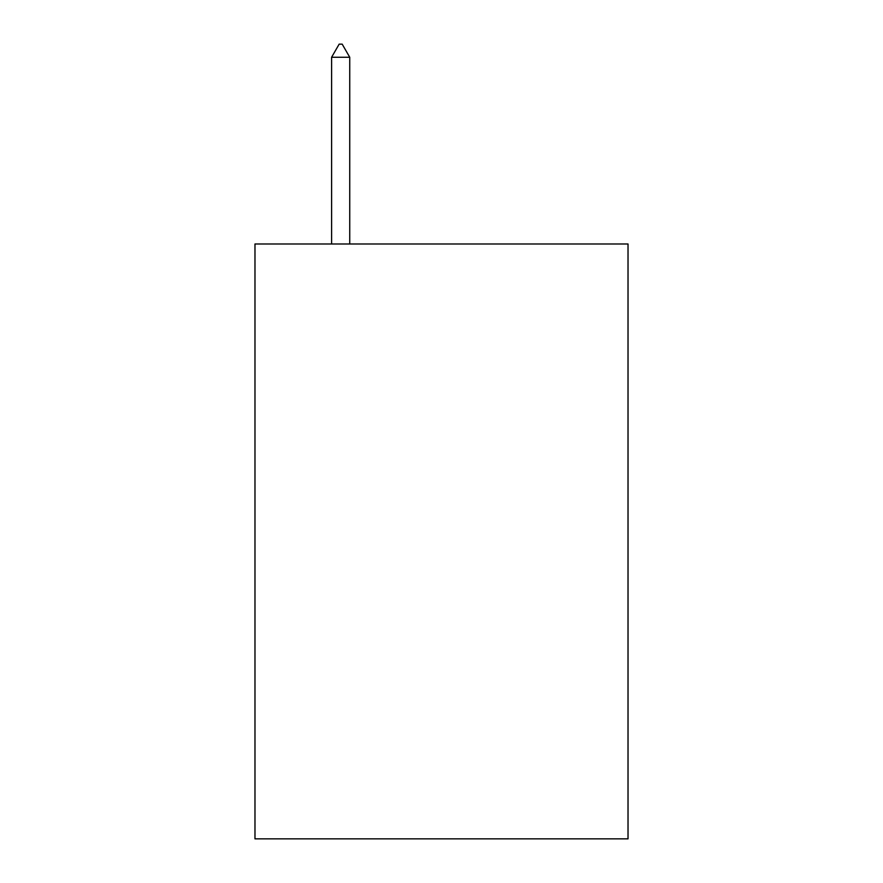 <?xml version="1.0" encoding="UTF-8"?>
<svg xmlns="http://www.w3.org/2000/svg" width="883" height="883" viewBox="0 0 883 883"><rect width="100%" height="100%" fill="white"/><g stroke="black" fill="none" stroke-linecap="round" stroke-linejoin="round"><path stroke-width="1.32" d="M628.023 243.984L628.023 838.85L254.977 838.85L254.977 243.984L628.023 243.984M349.745 57.263L342.185 44.15L339.16 44.15L331.6 57.263L349.745 57.263L349.745 243.984M331.6 57.263L331.6 243.984"/></g></svg>
